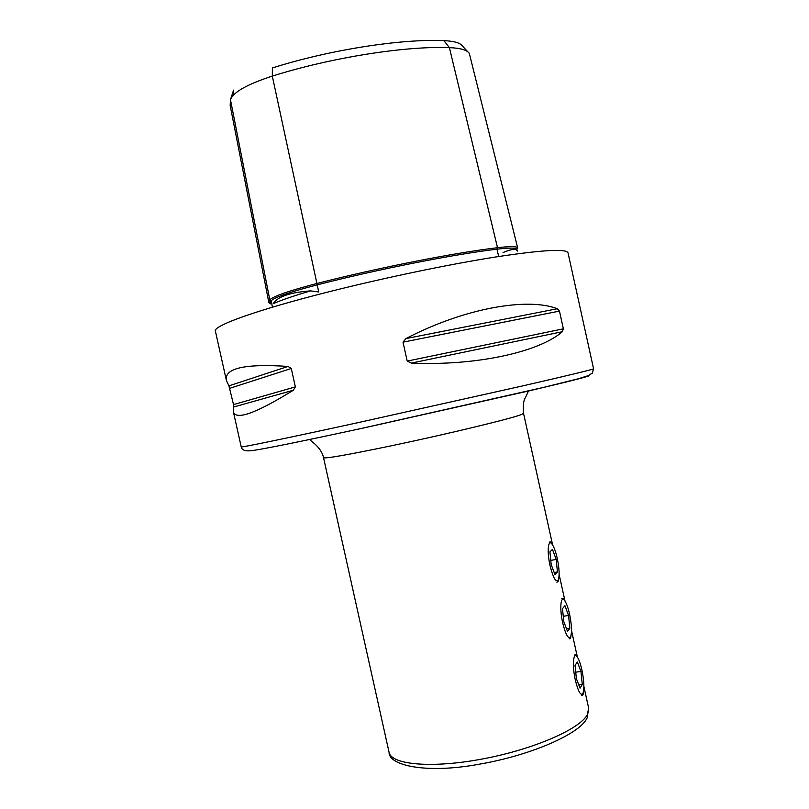 <?xml version="1.0" encoding="UTF-8"?>
<svg xmlns="http://www.w3.org/2000/svg" width="809" height="809" viewBox="0 0 809 809"><rect width="100%" height="100%" fill="white"/><g stroke="black" fill="none" stroke-linecap="round" stroke-linejoin="round"><path stroke-width="1.21" d="M270.297 303.881L268.79 302.273L269.781 299.795C273.715 296.104 289.288 290.704 316.501 283.595C378.157 267.749 454.021 252.833 497.515 247.706L496.938 249.152L498.607 256.059M310.605 290.886C293.93 295.821 281.471 300.078 273.24 303.658C277.517 296.66 289.966 292.403 310.605 290.886L318.736 291.998L317.209 284.859C378.44 269.154 453.728 254.319 496.948 249.182C509.7 247.675 516.334 247.756 516.85 249.415L517.689 247.989C517.173 246.29 510.439 246.199 497.515 247.706L449.399 47.64C405.531 45.85 331.397 57.469 272.299 76.097L317.209 284.859C290.431 291.837 275.09 297.136 271.177 300.756L272.441 307.187M564.136 599.985L562.831 598.276L561.83 598.69M576.595 656.2L575.421 654.612L574.319 655.219M551.667 543.729L550.211 541.858L549.321 542.121M581.438 695.588L583.056 694.759L583.714 690.239M569.142 638.867L570.567 638.271L571.306 633.943M556.845 582.136L558.079 581.722L558.898 577.616M405.916 338.597C463.779 308.36 527.235 297.045 557.3 308.735L559.464 311.101L563.367 328.818L562.356 331.71C539.33 351.925 476.541 366.032 411.346 363.089L407.21 361.087L403.013 342.156L405.916 338.597L557.3 308.735M228.937 385.853L226.399 380.452C224.113 368.226 244.672 363.554 288.065 366.437L291.27 368.479L295.366 386.884L293.354 390.221C255.786 413.429 235.793 420.589 233.366 411.7L233.528 404.601L228.937 385.853L288.065 366.437M233.144 95.381L233.579 90.143L230.626 99.173M268.79 302.273L230.171 105.534L230.464 99.689C233.336 92.115 247.281 84.257 272.299 76.097L272.4 67.946C329.576 49.814 401.244 38.67 443.919 40.632L449.399 47.64C460.422 48.085 467.066 49.996 469.321 53.394L517.689 247.989M467.845 51.816L462.556 46.164C460.392 42.938 454.183 41.097 443.919 40.632M516.85 249.415L517.264 251.103C516.547 248.383 511.804 248.859 503.056 252.529M550.039 565.562C553.174 577.96 555.914 582.763 558.281 579.952C559.676 575.755 559.332 568.565 557.259 558.392C555.854 552.193 554.256 547.653 552.456 544.76C548.259 537.763 546.631 550.727 550.039 565.562M554.954 574.552L557.441 571.943L556.198 559.444L552.466 549.412L549.928 551.809L551.162 564.449L554.954 574.552M550.767 560.394L556.198 559.444M554.175 572.499L557.441 571.943M562.72 622.93C565.703 634.873 568.343 639.464 570.618 636.703C572.074 632.294 571.73 624.781 569.576 614.162C568.242 608.247 566.735 603.918 565.046 601.168C560.849 593.988 559.241 607.822 562.72 622.93M567.503 631.384L569.87 628.209L568.565 615.457L564.904 605.708L562.488 608.651L563.782 621.575L567.503 631.384M563.256 616.316L568.565 615.457M566.502 628.745L569.87 628.209M575.381 680.248C578.243 691.746 580.761 696.144 582.945 693.444C584.462 688.813 584.118 680.956 581.893 669.892C580.619 664.25 579.193 660.114 577.616 657.495C573.409 650.143 571.842 664.877 575.381 680.248M580.053 688.166L582.298 684.434L580.933 671.419L577.333 661.954L575.037 665.453L576.392 678.64L580.053 688.166M575.725 672.188L580.933 671.419M578.809 684.94L582.298 684.434M230.464 99.689L269.781 299.795L271.177 300.726L270.166 303.223M552.628 545.033L523.544 413.389L521.158 414.643C511.359 418.587 447.286 434.069 392.153 445.628C348.406 454.719 325.531 458.754 323.539 457.722L389.078 752.33C388.512 765.385 425.908 774.082 478.938 764.252C531.634 755.323 581.216 733.187 587.243 717.593L588.649 708.087L587.415 714.529C580.174 728.98 533.525 749.437 482.639 758.943C431.733 768.58 391.131 764.758 389.078 752.33M226.399 380.452L215.386 331.083C212.848 325.936 256.524 310.009 328.939 291.776C383.658 277.952 448.57 264.432 495.068 257.07C542.222 249.91 566.543 248.515 568.039 252.904L593.573 368.783L592.33 373.111L588.103 375.7L578.223 378.784L544.336 387.218L361.299 428.467C302.445 441.198 257.879 450.32 249.961 450.805C244.743 451.169 241.83 449.865 241.213 446.902C240.04 447.832 285.152 438.549 358.013 422.652L523.484 385.721C569.819 375.063 593.189 369.42 593.573 368.783M361.583 428.446L528.449 391.02C573.268 380.483 593.219 375.346 588.295 375.629M562.356 331.71L411.346 363.089M563.367 328.818L407.21 361.087M559.464 311.101L403.013 342.156M293.354 390.221L233.659 407.018M295.366 386.884L233.528 404.601M291.27 368.479L229.887 388.28M516.84 249.394L517.709 248.07M268.841 302.465L270.155 303.193M309.554 439.499L315.227 444.323C319.818 448.591 322.589 453.06 323.539 457.722M241.213 446.902L233.366 411.7M233.154 92.155L231.344 97.717M559.13 574.491L565.016 601.117M571.518 630.555L577.404 657.161M583.896 686.568L588.649 708.087M523.544 413.389C522.927 405.39 523.534 400.192 525.385 397.765L528.51 390.959M558.281 579.952L557.634 582.045M570.618 636.703L569.951 638.786M582.945 693.444L582.278 695.507"/></g></svg>
